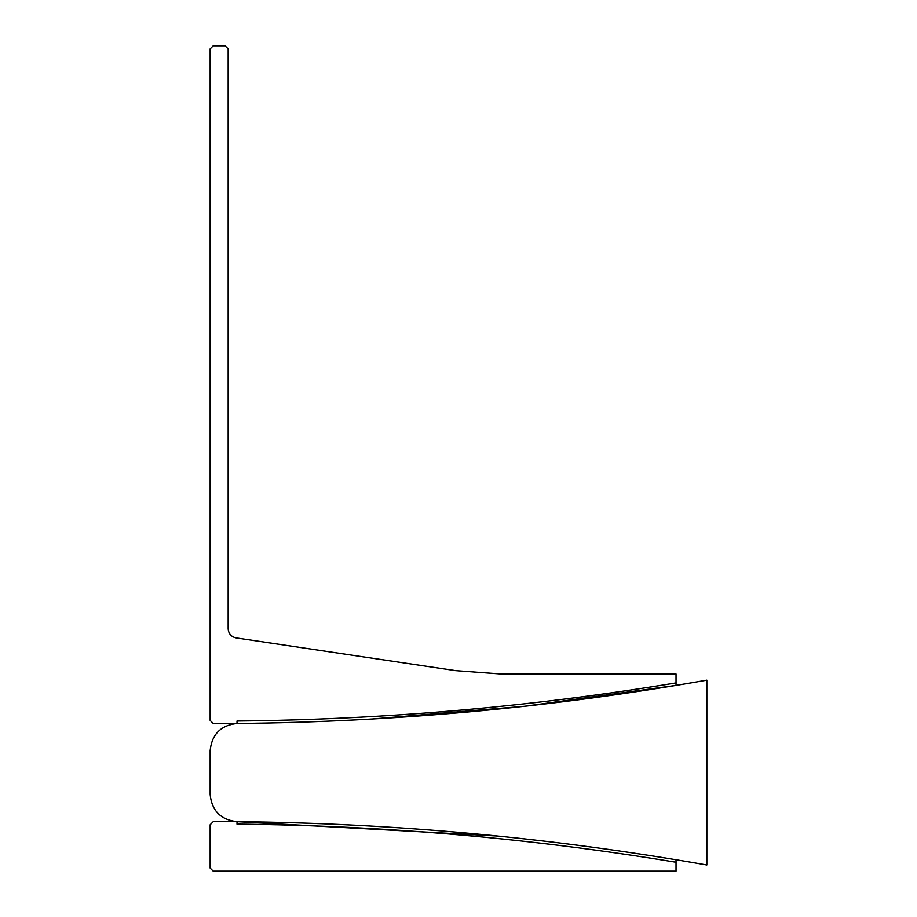 <?xml version="1.0" encoding="UTF-8"?>
<svg xmlns="http://www.w3.org/2000/svg" width="917" height="917" viewBox="0 0 917 917"><rect width="100%" height="100%" fill="white"/><g stroke="black" fill="none" stroke-linecap="round" stroke-linejoin="round"><path stroke-width="1.38" d="M237.01 721.014C384.338 719.616 530.679 706.915 676.035 682.913C530.679 706.915 384.338 719.616 237.01 721.014L237.01 723.479C220.791 725.313 211.838 734.357 210.153 750.587C211.838 734.357 220.791 725.313 237.01 723.479C394.814 721.977 551.426 707.534 706.847 680.15C551.426 707.534 394.814 721.977 237.01 723.479L213.237 723.479L210.153 720.395L213.237 723.479M706.847 680.15L706.847 864.983C551.426 837.611 394.814 823.168 237.01 821.655C220.791 819.821 211.838 810.788 210.153 794.546L210.153 750.587M210.153 794.546C211.838 810.788 220.791 819.821 237.01 821.655C394.814 823.168 551.426 837.611 706.847 864.983M210.153 48.933L210.153 720.395L210.153 48.933L210.153 720.395L210.153 48.933L210.153 720.395L210.153 48.933L213.237 45.85L210.153 48.933M225.078 45.85L213.237 45.85L225.078 45.85L213.237 45.85L225.078 45.85L213.237 45.85L225.078 45.85L228.161 48.933L225.078 45.85M228.161 628.764L228.161 48.933L228.161 628.764C228.562 633.727 231.187 636.776 236.036 637.9C231.187 636.776 228.562 633.727 228.161 628.764L228.161 48.933L228.161 628.764C228.562 633.727 231.187 636.776 236.036 637.9C231.187 636.776 228.562 633.727 228.161 628.764L228.161 48.933L228.161 628.764C228.562 633.727 231.187 636.776 236.036 637.9C231.187 636.776 228.562 633.727 228.161 628.764M455.611 670.625L501.014 673.995L455.611 670.625L501.014 673.995L455.611 670.625L501.014 673.995L455.611 670.625L501.014 673.995L455.611 670.625L236.036 637.9M676.035 685.412L524.467 706.285L371.901 719.031L524.467 706.285L676.035 685.412L676.035 673.995L501.014 673.995M210.153 868.067L210.153 824.738L213.237 821.655L210.153 824.738L210.153 868.067L210.153 824.738L210.153 868.067L210.153 824.738L210.153 868.067L213.237 871.15L210.153 868.067M213.237 871.15L676.035 871.15L676.035 862.232C530.679 838.23 384.338 825.529 237.01 824.119C384.338 825.529 530.679 838.23 676.035 862.232L676.035 859.733M213.237 821.655L237.01 821.655L497.61 836.017L237.01 821.655L237.01 824.119"/></g></svg>
